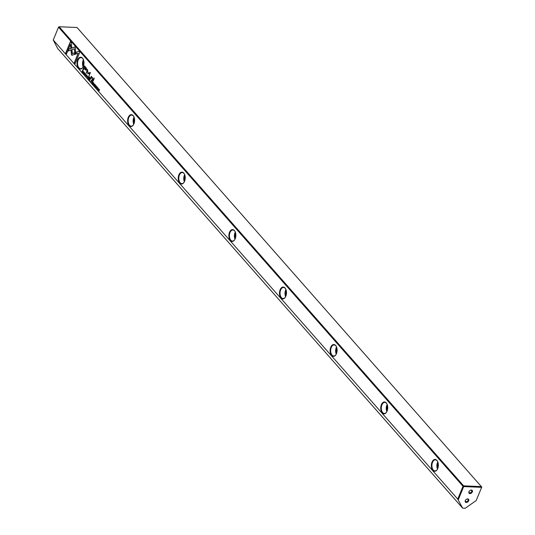 <?xml version="1.0" encoding="UTF-8"?>
<svg xmlns="http://www.w3.org/2000/svg" width="535" height="535" viewBox="0 0 535 535"><rect width="100%" height="100%" fill="white"/><g stroke="black" fill="none" stroke-linecap="round" stroke-linejoin="round"><path stroke-width="0.8" d="M91.625 80.631L91.311 80.27L90.843 81.842L91.104 81.213L91.759 81.36L91.625 80.631M92.769 84.022L93.337 84.67L92.956 83.988L93.157 83.5L93.652 83.814L93.404 82.898L93.919 83.233L93.351 82.591L92.769 84.022L93.471 82.724M92.749 80.925L93.037 81.26L94.254 78.297L93.959 77.97L92.749 80.925L94.08 78.103M85.72 67.336L84.45 65.892L82.878 69.731L83.192 70.085L83.881 68.393L85.834 70.225L86.416 69.644L86.449 68.42L85.72 67.336M95.665 86.697L95.691 87.379L96.213 87.332L95.932 86.061L96.454 86.637L96.307 85.914L95.798 85.928L96.079 87.205L95.645 86.75M95.778 86.329L95.972 85.934L96.253 87.212L95.758 87.205M95.932 86.061L96.4 86.068L96.333 86.496M98.226 90.221L98.835 89.131L98.935 91.03L99.523 89.599L98.935 90.636L98.814 88.79L98.386 90.228M75.843 54.082L75.134 46.853L68.727 49.153L67.925 51.106L74.332 48.805L74.887 54.403L75.843 54.082M68.132 51.032L68.901 49.16L75.141 46.913M83.988 73.449L84.022 74.131L84.543 74.084L84.262 72.82L84.784 73.389L84.637 72.666L84.129 72.686L84.41 73.964L83.988 73.449M84.109 73.081L84.303 72.693L84.584 73.97L84.089 73.957M84.262 72.82L84.731 72.82L84.664 73.248M86.831 75.154L86.222 76.632L86.543 74.987M83.333 66.373A5.939 3.498 92.4 0 1 82.865 67.31A5.939 3.498 92.4 0 1 78.17 67.764A5.939 3.498 92.4 0 1 77.642 59.907A5.939 3.498 92.4 0 1 83.206 59.184A5.939 3.498 92.4 0 1 83.333 66.373M133.957 123.832A5.939 3.498 92.4 0 1 133.489 124.769A5.939 3.498 92.4 0 1 128.795 125.223A5.939 3.498 92.4 0 1 128.266 117.366A5.939 3.498 92.4 0 1 133.83 116.643A5.939 3.498 92.4 0 1 133.957 123.832M184.582 181.291A5.939 3.498 92.4 0 1 184.114 182.228A5.939 3.498 92.4 0 1 179.419 182.682A5.939 3.498 92.4 0 1 178.891 174.825A5.939 3.498 92.4 0 1 184.455 174.102A5.939 3.498 92.4 0 1 184.582 181.291M235.213 238.75A5.939 3.498 92.4 0 1 234.738 239.687A5.939 3.498 92.4 0 1 230.043 240.141A5.939 3.498 92.4 0 1 229.515 232.29A5.939 3.498 92.4 0 1 235.079 231.561A5.939 3.498 92.4 0 1 235.213 238.75M285.837 296.209A5.939 3.498 92.4 0 1 285.362 297.146A5.939 3.498 92.4 0 1 280.668 297.607A5.939 3.498 92.4 0 1 280.139 289.749A5.939 3.498 92.4 0 1 285.703 289.027A5.939 3.498 92.4 0 1 285.837 296.209M336.462 353.668A5.939 3.498 92.4 0 1 335.987 354.605A5.939 3.498 92.4 0 1 331.292 355.066A5.939 3.498 92.4 0 1 330.764 347.208A5.939 3.498 92.4 0 1 336.328 346.486A5.939 3.498 92.4 0 1 336.462 353.668M387.086 411.134A5.939 3.498 92.4 0 1 386.618 412.064A5.939 3.498 92.4 0 1 381.916 412.525A5.939 3.498 92.4 0 1 381.388 404.667A5.939 3.498 92.4 0 1 386.952 403.945A5.939 3.498 92.4 0 1 387.086 411.134M437.71 468.593A5.939 3.498 92.4 0 1 437.242 469.529A5.939 3.498 92.4 0 1 432.541 469.984A5.939 3.498 92.4 0 1 432.012 462.126A5.939 3.498 92.4 0 1 437.577 461.404A5.939 3.498 92.4 0 1 437.71 468.593M457.739 499.108L53.253 40.005L57.646 48.464L462.648 508.143L457.739 499.108L463.002 486.282L58.516 27.178L53.253 40.005M97.999 87.834L97.39 89.305L97.711 87.66M70.446 41.496L65.638 53.219L66.427 54.115L70.439 44.338L70.801 48.023L71.764 47.675L71.242 42.399L70.446 41.496M71.71 55.165L74.659 54.436L74.505 52.825L72.359 53.594L71.998 50.016L71.041 50.357L71.449 54.483L72.192 55.326M79.026 51.24L75.883 52.356L76.044 53.968L78.224 53.192L74.218 62.956L75.007 63.859L79.815 52.136L79.026 51.24M94.595 85.533L94.16 85.399L94.147 84.55L94.641 84.242L94.869 84.858L94.715 84.102L94.02 84.403L94.093 85.567L94.595 85.533L94.127 85.359M94.147 84.55L94.809 84.249L94.32 84.557L94.809 84.249L94.735 84.717M91.084 76.993L90.515 78.398L90.816 78.732L91.278 77.595L92.147 77.562L92.154 80.257L92.655 79.033L92.334 77.368L91.498 77.013L91.338 76.304L91.084 76.993L91.505 76.311M91.278 77.595L92.321 77.568L91.452 77.602L92.321 77.568L92.334 78.759M89.492 77.234L89.833 77.622L89.793 76.92M89.994 78.785L89.679 78.418L89.091 79.849L89.479 79.34L89.733 80.578L89.994 78.785M83.279 73.255L83.748 71.69L83.279 73.255M88.094 78.719L88.67 79.374L88.482 78.197L88.91 78.678L88.736 77.595L89.245 77.929L88.683 77.287L88.094 78.719L88.797 77.421M96.574 88.349L97.042 86.777L96.574 88.349M87.399 77.929L88.322 76.886L87.426 77.635L87.533 75.99L87.399 77.929M87.74 73.81L89.806 73.175L88.837 76.445L90.382 72.673L88.001 73.181L87.419 69.309L86.122 73.362L87.345 70.373L87.9 73.843L87.345 70.373M94.949 86.503L95.417 84.931L94.949 86.503M82.858 70.687L82.604 70.393L82.022 71.824L82.711 72.359L82.858 70.687M92.622 81.761L92.301 81.4L91.719 82.831L92.254 82.497L92.354 83.56L92.622 81.761M85.62 75.341L85.185 75.214L85.172 74.358L85.66 74.051L85.888 74.673L85.734 73.917L85.038 74.218L85.118 75.375L85.62 75.341L85.152 75.168M85.172 74.358L85.834 74.057L85.346 74.365L85.834 74.057L85.76 74.525M466.52 499.242A1.585 1.09 -41.4 0 1 467.944 499.342A1.585 1.09 -41.4 0 1 468.031 500.439A1.585 1.09 -41.4 0 1 466.854 501.596A1.585 1.09 -41.4 0 1 465.57 501.435A1.585 1.09 -41.4 0 1 465.477 500.332A1.585 1.09 -41.4 0 1 465.651 500.004M468.713 500.747A2.113 1.451 138.6 0 0 468.433 499.128A2.113 1.451 138.6 0 0 466.594 499.202A2.113 1.451 138.6 0 0 465.597 500.078A2.113 1.451 138.6 0 0 465.303 500.606A2.113 1.451 138.6 0 0 466.286 502.445A2.113 1.451 138.6 0 0 468.713 500.747M470.145 490.394A1.585 1.09 -41.4 0 1 471.576 490.488A1.585 1.09 -41.4 0 1 471.663 491.591A1.585 1.09 -41.4 0 1 470.486 492.742A1.585 1.09 -41.4 0 1 469.195 492.588A1.585 1.09 -41.4 0 1 469.108 491.484A1.585 1.09 -41.4 0 1 469.282 491.157M472.345 491.899A2.113 1.451 138.6 0 0 472.057 490.281A2.113 1.451 138.6 0 0 470.225 490.348A2.113 1.451 138.6 0 0 469.228 491.23A2.113 1.451 138.6 0 0 468.934 491.752A2.113 1.451 138.6 0 0 469.911 493.598A2.113 1.451 138.6 0 0 472.345 491.899M437.65 461.544A5.544 3.263 -87.6 0 0 437.088 460.729A5.544 3.263 -87.6 0 0 435.41 459.832A5.544 3.263 -87.6 0 0 432.521 462.354A5.544 3.263 -87.6 0 0 433.276 470.018A5.544 3.263 -87.6 0 0 434.948 470.907A5.544 3.263 -87.6 0 0 437.322 469.389M387.026 404.085A5.544 3.263 -87.6 0 0 386.464 403.27A5.544 3.263 -87.6 0 0 384.785 402.373A5.544 3.263 -87.6 0 0 381.896 404.895A5.544 3.263 -87.6 0 0 382.652 412.559A5.544 3.263 -87.6 0 0 384.324 413.448A5.544 3.263 -87.6 0 0 386.698 411.93M336.395 346.627A5.544 3.263 -87.6 0 0 335.84 345.804A5.544 3.263 -87.6 0 0 334.161 344.914A5.544 3.263 -87.6 0 0 331.272 347.436A5.544 3.263 -87.6 0 0 332.028 355.1A5.544 3.263 -87.6 0 0 333.7 355.989A5.544 3.263 -87.6 0 0 336.074 354.471M285.77 289.167A5.544 3.263 -87.6 0 0 285.209 288.345A5.544 3.263 -87.6 0 0 283.537 287.455A5.544 3.263 -87.6 0 0 280.648 289.977A5.544 3.263 -87.6 0 0 281.403 297.641A5.544 3.263 -87.6 0 0 283.075 298.53A5.544 3.263 -87.6 0 0 285.443 297.012M235.146 231.708A5.544 3.263 -87.6 0 0 234.584 230.886A5.544 3.263 -87.6 0 0 232.912 229.996A5.544 3.263 -87.6 0 0 230.023 232.518A5.544 3.263 -87.6 0 0 230.779 240.182A5.544 3.263 -87.6 0 0 232.451 241.071A5.544 3.263 -87.6 0 0 234.818 239.553M184.522 174.249A5.544 3.263 -87.6 0 0 183.96 173.427A5.544 3.263 -87.6 0 0 182.288 172.537A5.544 3.263 -87.6 0 0 179.399 175.059A5.544 3.263 -87.6 0 0 180.155 182.716A5.544 3.263 -87.6 0 0 181.826 183.612A5.544 3.263 -87.6 0 0 184.194 182.087M133.897 116.784A5.544 3.263 -87.6 0 0 133.335 115.968A5.544 3.263 -87.6 0 0 131.663 115.072A5.544 3.263 -87.6 0 0 128.774 117.593A5.544 3.263 -87.6 0 0 129.523 125.257A5.544 3.263 -87.6 0 0 131.202 126.153A5.544 3.263 -87.6 0 0 133.569 124.628M83.273 59.325A5.544 3.263 -87.6 0 0 82.711 58.509A5.544 3.263 -87.6 0 0 81.039 57.613A5.544 3.263 -87.6 0 0 78.15 60.134A5.544 3.263 -87.6 0 0 78.899 67.798A5.544 3.263 -87.6 0 0 80.578 68.687A5.544 3.263 -87.6 0 0 82.945 67.169M476.143 500.606L481.761 487.064L476.143 500.606L465.203 508.25L462.648 508.143M481.761 487.064L77.02 27.499L59.124 26.75L463.611 485.854L481.513 486.603L481.587 487.332L463.684 486.582L458.241 499.857M437.978 467.824A4.22 2.488 92.4 0 1 438.172 463.163M387.353 410.365A4.22 2.488 92.4 0 1 387.547 405.697M336.729 352.906A4.22 2.488 92.4 0 1 336.923 348.238M286.105 295.447A4.22 2.488 92.4 0 1 286.299 290.779M235.48 237.988A4.22 2.488 92.4 0 1 235.674 233.32M184.856 180.529A4.22 2.488 92.4 0 1 185.05 175.861M134.231 123.063A4.22 2.488 92.4 0 1 134.425 118.402M83.607 65.604A4.22 2.488 92.4 0 1 83.801 60.943M83.427 59.686A5.544 3.263 -87.6 0 0 83.132 66.828M134.051 117.145A5.544 3.263 -87.6 0 0 133.757 124.287M184.675 174.604A5.544 3.263 -87.6 0 0 184.381 181.746M235.3 232.063A5.544 3.263 -87.6 0 0 235.005 239.205M285.924 289.522A5.544 3.263 -87.6 0 0 285.63 296.664M336.548 346.988A5.544 3.263 -87.6 0 0 336.254 354.123M387.18 404.447A5.544 3.263 -87.6 0 0 386.879 411.589M437.804 461.906A5.544 3.263 -87.6 0 0 437.503 469.048M463.002 486.282L463.684 486.582L463.611 485.854L463.002 486.282M58.516 27.178L59.124 26.75L58.516 27.178M97.363 88.362L97.798 87.68M98.193 88.77L97.731 89.231M97.457 89.138L97.932 87.987L97.457 89.138L97.811 89.258M66.48 53.988L65.812 53.226L70.566 41.63M70.968 47.963L70.439 44.338M72.359 55.332L71.623 54.49L71.209 50.364L72.004 50.083M72.359 53.594L74.512 52.891M76.204 53.915L76.057 52.37L79.073 51.286M75.06 63.725L74.392 62.963L78.224 53.192M94.762 85.54L94.267 85.573M90.863 78.605L91.258 77M92.207 80.13L92.508 78.765M86.202 75.689L86.63 75M87.024 76.09L86.563 76.558M86.289 76.465L86.764 75.308L86.289 76.465L86.65 76.585M84.196 74.138L84.022 73.328M75.047 54.349L74.332 48.805M95.865 87.386L95.691 86.576M89.265 79.862L89.793 78.551M89.753 79.869L89.479 79.34M89.726 78.739L90.174 79.374L89.726 78.739L89.726 79.367M89.9 78.939L90.174 79.374M83.861 71.824L83.159 73.114M88.723 79.247L88.268 78.725M88.964 78.551L88.482 78.197M89.225 77.97L88.736 77.595M97.156 86.911L96.454 88.208M87.426 77.635L88.282 76.839M88.884 76.318L89.806 73.175M88.001 73.181L90.181 72.439M86.175 73.235L87.533 69.443M95.531 85.065L94.829 86.362M83.239 69.958L84.57 66.026M85.914 70.219L83.881 68.393M84.577 66.694L84.062 67.952L84.991 69.008L85.995 69.222L84.751 66.701L85.68 67.758L86.168 69.229L85.754 69.55M85.841 69.57L86.168 69.229M93.391 84.543L92.936 84.028M93.632 83.855L93.157 83.5M93.899 83.273L93.404 82.898M82.477 72.158L82.724 70.526M83.106 71.764L82.577 72.018L83.079 71.824L82.664 70.687L82.209 71.79L82.912 71.817L82.403 72.011M82.664 70.687L83.065 70.968M90.723 81.701L91.425 80.404M91.365 80.578L91.799 81.226L91.365 80.578L91.351 81.233M91.538 80.772L91.799 81.226M91.719 82.831L92.421 81.534M92.548 82.858L92.1 82.323M92.348 81.721L92.802 82.357L92.348 81.721L92.354 82.35M92.528 81.922L92.802 82.357M85.787 75.348L85.286 75.381"/></g></svg>
